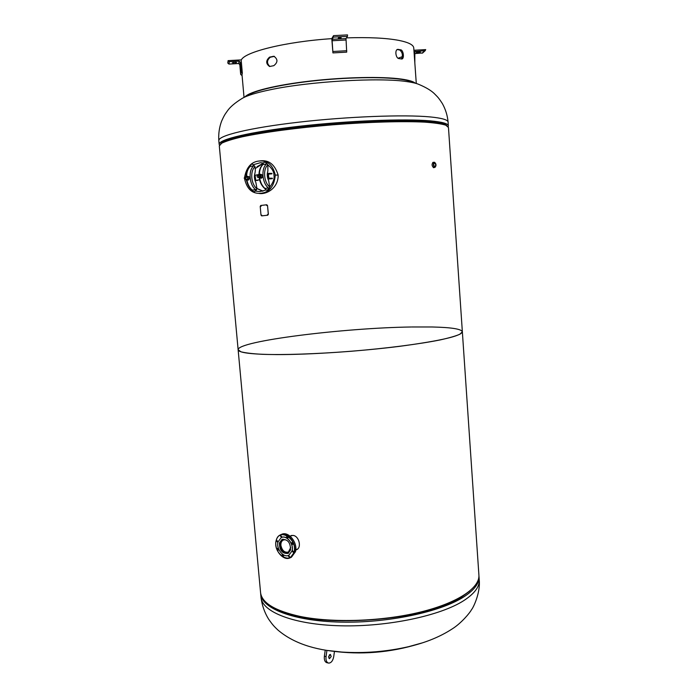 <?xml version="1.0" encoding="UTF-8"?>
<svg xmlns="http://www.w3.org/2000/svg" width="698" height="698" viewBox="0 0 698 698"><rect width="100%" height="100%" fill="white"/><g stroke="black" fill="none" stroke-linecap="round" stroke-linejoin="round"><path stroke-width="1.05" d="M411.043 326.996C343.835 327.903 237.093 341.078 238.131 349.777C238.664 352.787 251.612 354.392 277.001 354.593C309.694 354.689 360.447 351.295 399.919 346.295C440.787 340.799 461.596 335.947 462.355 331.733C461.308 328.994 451.292 327.414 432.298 326.987M295.76 549.919C302.112 548.977 299.468 535.881 292.951 535.41L290.019 536.09M260.546 592.358L260.563 592.541C261.776 602.871 274.951 610.829 300.105 616.43C332.449 623.096 381.823 621.473 419.83 612.216C457.905 602.959 480.05 587.751 478.898 574.978L462.355 331.786M432.254 326.987L411.619 326.987M238.131 349.715L240.915 351.783C245.251 352.918 252.222 353.755 261.829 354.287C283.074 355.081 316.281 353.999 351.364 351.251C386.43 348.363 419.297 344.123 440.019 339.952C449.346 337.893 456.03 335.965 460.043 334.15L462.355 331.733L448.465 127.481L445.778 125.169C441.45 123.843 434.418 122.831 424.663 122.133C403.086 121.042 369.155 121.958 333.208 124.768C297.278 127.743 263.547 132.262 242.285 136.808C232.704 139.059 225.838 141.188 221.702 143.203L219.303 145.917L260.563 592.541M258.347 193.32C266.086 195.17 278.546 188.137 278.136 175.067C274.75 164.196 268.521 159.502 259.455 160.985M433.659 162.355L433.31 162.268C431.565 164.039 431.696 165.845 433.685 167.695L434.226 167.485M219.477 145.149L219.155 144.346C218.352 139.548 249.84 131.905 298.919 126.321C347.892 120.728 404.543 118.529 430.413 120.876C442.296 121.967 448.282 123.642 448.36 125.91L448.168 126.687M219.155 144.346L218.814 140.63C217.985 135.656 249.483 127.847 298.57 122.202C347.569 116.549 404.247 114.428 430.143 116.924C442.035 118.084 448.02 119.838 448.107 122.185C447.488 115.51 445.568 109.298 442.349 103.54C438.187 97.153 437.629 97.066 435.098 94.396C431.844 90.906 426.356 87.547 418.643 84.318C416.043 83.237 412.134 82.338 406.934 81.605C379.572 77.295 309.135 81.396 270.082 89.798C256.149 92.721 246.778 95.626 241.962 98.531C234.833 102.955 229.939 107.152 227.269 111.113C225.192 114.158 224.651 114.332 221.545 121.304C219.277 127.507 218.369 133.946 218.814 140.63L218.814 140.699M220.585 143.945C223.386 139.05 256.471 131.765 304.031 126.6C351.522 121.426 404.666 119.489 429.506 121.688C439.504 122.578 445.298 123.912 446.877 125.675M327.345 650.449L341.723 652.054C364.312 653.503 386.613 651.705 408.627 646.671L421.889 642.998M478.924 575.771L478.994 576.4C479.509 583.153 474.404 590.011 463.673 596.965C440.29 612.015 387.39 623.235 340.458 622.11C293.448 621.054 261.715 608.455 260.694 593.963L260.642 593.16M469.728 591.058L462.695 596.214C424.777 623.218 302.19 629.657 272.15 606.789M269.088 187.91L264.699 188.477L266.95 190.406L269.76 187.718L268.73 180.843C267.125 177.571 266.845 174.308 267.875 171.045L267.875 164.841C262.684 169.108 263.888 182.736 269.821 187.038C273.241 182.501 274.619 178.583 273.956 175.242C274.035 171.804 272.011 168.349 267.884 164.876M263.303 162.992L260.363 162.721L253.409 164.693M246.42 173.898L245.932 176.882M263.067 163.341L257.03 166.674M244.684 179.081L244.701 179.299C247.083 189.053 252.231 193.73 260.136 193.337C269.123 192.753 274.166 186.663 275.282 175.076C272.997 165.496 268.032 160.784 260.389 160.941C251.943 161.194 246.699 166.56 244.649 177.039M245.975 179.273L248.924 186.602M256.009 191.191L260.005 191.592L265.764 190.039M256.96 188.495L262.57 191.217M262.954 163.559L255.198 168.576M256.96 188.469L263.059 191.095M267.255 174.823L268.564 174.683L268.774 173.802L271.958 173.828L268.521 174.151M268.25 173.872L267.282 174.011M268.233 174.186L267.264 174.282M267.753 178.4L268.686 178.269M272.342 178.217L269.158 178.208L268.503 177.327L269.192 178.653L272.377 178.662L267.971 179.081M254.91 180.154L255.625 180.058M254.779 179.656L255.651 179.526L255.529 180.45L259.586 179.77M255.442 179.561L255.128 176.071L254.412 176.166M269.192 178.653L267.884 178.828M255.529 180.45L255.032 180.546M259.604 179.805L255.817 180.459L257.579 180.459M271.923 173.383L268.73 173.357L268.233 174.238L267.264 174.369M267.622 177.894L268.538 177.763M268.503 177.327L267.526 177.458M268.233 174.238L268.268 174.674M254.534 175.8L255.276 175.695M254.473 175.329L258.993 174.517M267.317 173.558L268.625 173.374M268.294 173.732L267.29 173.837M255.058 175.207L255.651 179.526M262.762 164.58L267.151 163.821L267.875 164.841M269.445 188.059L267.072 190.388M267.002 164.074C265.284 161.421 263.818 161.631 262.605 164.711M255.346 170.233L255.032 166.735C249.814 170.966 251.027 184.455 256.986 188.704L255.896 182.571C254.281 179.342 253.993 176.105 255.032 172.877L255.346 170.233M256.986 188.704L254.168 192.029L251.961 190.118C249.038 187.666 247.197 184.15 246.446 179.561M256.262 189.568L251.961 190.126M250.024 166.456L254.316 165.731L255.032 166.735M247.991 179.246L249.186 178.871M256.628 189.708L254.299 192.02M254.168 165.976C252.475 163.349 251.044 163.559 249.858 166.595M258.033 177.458L257.963 177.458C256.838 176.76 256.785 175.966 257.824 175.085L257.894 175.076C259.019 175.783 259.071 176.568 258.033 177.458M267.561 174.779L267.796 177.423M268.46 174.683L268.73 177.327M268.547 177.833L268.067 177.833M257.78 175.154C256.794 176.044 256.864 176.786 257.981 177.379C258.967 176.489 258.897 175.748 257.78 175.154M258.679 177.467L261.357 178.26L262.544 177.083L262.378 175.119L261.035 174.317L259.656 174.308L258.871 175.085M259.988 178.252L261.174 177.083L262.544 177.083M261.174 177.083L261 175.111L259.656 174.308M259.743 177.458L260.529 175.582C259.377 174.805 258.914 175.277 259.124 176.978M261 175.111L262.378 175.119M245.923 179.238L247.188 180.014L248.331 178.871L248.156 176.926L246.822 176.114L246.054 176.882M246.822 176.114L249.544 176.934L248.156 176.926M248.331 178.871L249.709 178.88L249.544 176.934M247.005 179.238L247.799 178.548C247.703 176.847 247.171 176.524 246.211 177.58M247.711 179.491L248.567 180.014L247.188 180.014M292.951 544.03L291.825 542.643L291.494 543.088L292.619 544.475L292.951 544.03M288.03 537.757L286.922 536.378L286.581 536.823L287.698 538.202L288.03 537.757M281.835 536.867L280.736 535.488L280.395 535.933L281.495 537.312L281.835 536.867M277.987 541.814L276.888 540.435L276.556 540.88L277.656 542.25L277.987 541.814M278.694 549.684L277.595 548.305L277.263 548.75L278.371 550.12L278.694 549.684M283.536 555.931L282.428 554.552L282.105 554.989L283.222 556.358L283.536 555.931M289.731 556.908L288.606 555.529L288.283 555.966L289.417 557.344L289.731 556.908M293.657 551.996L292.523 550.609L292.2 551.045L293.334 552.432L293.657 551.996M292.008 551.019L288.867 555.259C283.562 558.252 275.972 548.855 277.996 541.918L281.233 537.582C286.494 534.703 294.067 544.082 292.008 551.019M281.416 537.495C286.686 534.755 294.137 544.1 292.096 550.975L288.78 555.303M290.525 550.059C290.577 542.634 287.742 539.092 282.001 539.441L279.453 542.861C279.409 550.303 282.28 553.819 288.038 553.418L290.525 550.059M290.726 547.502L288.396 552.066C284.575 552.816 282.071 550.574 280.893 545.356C280.744 542.774 281.521 541.02 283.231 540.095C284.88 539.423 286.546 539.886 288.23 541.465M288.719 552.999C284.348 553.776 281.495 551.184 280.16 545.243C279.994 542.267 280.893 540.252 282.856 539.196L282.987 539.135M434.557 162.931L434.496 162.931C433.371 164.239 433.475 165.505 434.828 166.726L434.88 166.717C436.014 165.417 435.91 164.152 434.557 162.931M434.514 162.25C436.337 163.917 436.486 165.627 434.95 167.389L434.871 167.398C433.039 165.74 432.891 164.03 434.426 162.259L434.514 162.25M273.799 65.673C277.935 62.375 277.979 59.243 273.939 56.276L269.55 57.123C265.772 60.569 265.781 63.701 269.585 66.502L273.799 65.673M241.185 60.29C243.541 52.21 285.177 41.679 331.794 38.652M346.452 37.875C368.71 37.16 386.177 37.997 398.846 40.388C408.592 42.351 413.565 44.899 413.766 48.014L416.287 83.455M415.179 83.053C413.129 81.43 408.627 80.113 401.655 79.11C382.67 76.379 344.76 77.085 310.226 81.055C275.649 85.016 249.683 91.56 245.077 96.786M398.89 58.571L401.839 58.998C404.456 58.824 403.505 50.186 400.748 49.828L397.694 49.375C394.606 49.715 395.757 58.353 398.89 58.571M402.414 56.608L398.104 58.257M413.548 82.783C411.296 81.352 407.03 80.191 400.731 79.293C382.242 76.64 345.711 77.269 312.015 81.047C278.293 84.816 252.266 91.115 246.63 96.272M401.376 58.99C403.104 55.535 402.58 52.542 399.806 50.02L397.214 49.558M274.384 56.372L270.318 57.227C266.732 60.255 266.601 63.352 269.908 66.511M269.55 57.123L270.318 57.227M272.997 56.32L273.729 56.442M398.218 49.366L397.302 49.567M400.748 49.828L399.806 50.02M236.692 62.462L232.364 62.715L236.692 62.462M227.784 63.047L228.089 60.63L227.784 63.047L228.961 64.076L238.629 63.535L239.807 64.574L240.688 74.424L241.857 75.454L242.337 73.203L241.15 59.897L228.089 60.63L229.284 61.677L239.082 61.136L240.26 62.183L241.159 72.156L242.337 73.203M416.2 52.394L420.344 52.114L416.2 52.394M413.923 50.265L425.719 49.602L424.759 50.745L414.821 51.521L414.83 63.047M422.718 52.926L414.551 53.641M339.394 38.451L341.156 37.64L338.539 37.814L338.26 38.285L339.394 38.451M347.525 34.9L333.539 35.642L332.117 40.746L332.929 52.908L331.786 38.599L333.539 35.642L347.525 34.9L347.456 36.357L345.999 38.565L346.705 52.141L332.929 52.908M326.812 662.672L326.681 662.638C324.814 661.861 324.046 659.741 324.369 656.295L326.062 656.539L326.926 650.379M334.447 651.426L333.731 656.548C332.981 660.552 331.402 662.734 329.002 663.1L328.348 663.03C326.481 662.245 325.713 660.134 326.045 656.678L326.062 656.539M328.636 656.548L330.398 654.392L331.192 656.548L329.421 658.703L328.636 656.548M329.421 654.768L328.741 657.944M324.387 656.155L325.242 650.108M267.526 205.57L268.381 214.277L267.7 215.22L261.671 215.874L260.982 215.071L260.214 206.407L260.755 205.474L266.776 204.776L267.526 205.57L268.294 214.277M268.032 214.452L267.474 214.513L268.032 214.452M261.776 215.132L261.253 215.185L261.776 215.132M261.096 206.303L260.581 206.364L261.096 206.303M267.238 205.456L266.68 205.517L267.238 205.456M260.991 597.148L261.008 597.331C262.038 611.963 293.771 624.701 340.772 625.801C387.687 626.979 440.551 615.697 463.917 600.524C474.649 593.509 479.744 586.59 479.221 579.776L479.003 576.574M275.282 175.076L278.144 175.093M268.651 188.172C262.169 183.487 260.851 168.593 266.531 163.943M263.041 164.458C260.694 166.735 259.473 170.111 259.377 174.587M259.647 178.042C260.485 182.71 262.326 186.235 265.17 188.617M255.834 189.821C249.326 185.197 247.991 170.46 253.697 165.845M250.285 166.351C247.93 168.602 246.708 171.926 246.595 176.332M246.874 179.822C247.711 184.429 249.561 187.91 252.423 190.266M245.958 177.938L245.146 179.238L244.248 178.173C244.911 179.508 245.443 179.43 245.853 177.946C245.19 176.611 244.658 176.681 244.248 178.173L245.068 176.882L245.958 177.938M276.19 540.496C276.888 537.757 278.293 535.881 280.395 534.869C287.201 531.169 296.99 543.297 294.312 552.266L290.272 557.746C283.44 561.602 273.642 549.605 276.155 540.61M276.199 540.653C272.525 553.505 291.04 565.773 294.024 552.231C297.767 539.083 278.921 527.077 276.199 540.653M291.014 557.414L295.394 551.786C298.072 542.826 288.291 530.707 281.486 534.406C288.396 530.707 298.107 542.782 295.446 551.734L291.363 557.257L290.272 557.746C283.301 561.628 273.529 549.518 276.138 540.549C276.844 537.792 278.258 535.898 280.395 534.869M229.284 61.677L228.961 64.076M241.159 72.156L240.688 74.424M240.26 62.183L239.807 64.574M239.082 61.136L238.629 63.535M235.401 62.314L235.435 62.759M233.507 62.419L233.551 62.864M422.081 53.223L424.759 50.745M414.472 52.184L415.423 51.268M418.887 52.027L418.913 52.463M340.825 37.491L340.868 38.102M347.456 36.357L333.487 37.107M346.775 50.727L332.972 51.486M345.938 40.004L332.117 40.746M345.999 38.565L332.169 39.306M250.722 93.759L243.305 97.781M416.915 83.69L408.941 80.916M448.107 122.185L448.352 125.849M341.723 652.054C314.083 650.135 292.794 642.771 277.856 629.98C274.523 626.734 273.04 625.556 268.486 618.943C264.472 612.355 261.977 605.157 261.008 597.331L260.694 593.963M408.627 646.671C425.693 642.71 440.307 636.724 452.487 628.732C461.439 623.078 470.12 612.565 471.455 609.747C473.096 608.15 480.625 592.864 479.221 579.776M330.974 650.972C360.857 655.073 390.208 652.709 419.044 643.879M265.266 161.055L260.389 160.941M263.827 193.285L260.136 193.337M264.987 188.704C261.916 186.235 259.988 182.597 259.202 177.781M258.984 174.971C259.01 170.513 260.241 167.075 262.684 164.641M246.228 176.707C246.263 172.31 247.502 168.916 249.936 166.525M257.963 177.458L259.857 177.467M257.894 175.076L259.839 175.093M245.068 176.882L244.23 178.173L245.146 179.238L247.048 179.238M247.965 179.246L248.881 179.246M245.111 176.882L247.013 176.891M280.753 534.712L281.486 534.406M291.773 535.392L290.063 536.125M297.505 549.082L295.76 549.858M433.327 167.599L434.95 167.389M432.751 162.477L434.374 162.259M242.014 74.73L244.03 97.371M422.656 52.987L425.344 50.509M326.681 662.638L328.348 663.03"/></g></svg>
